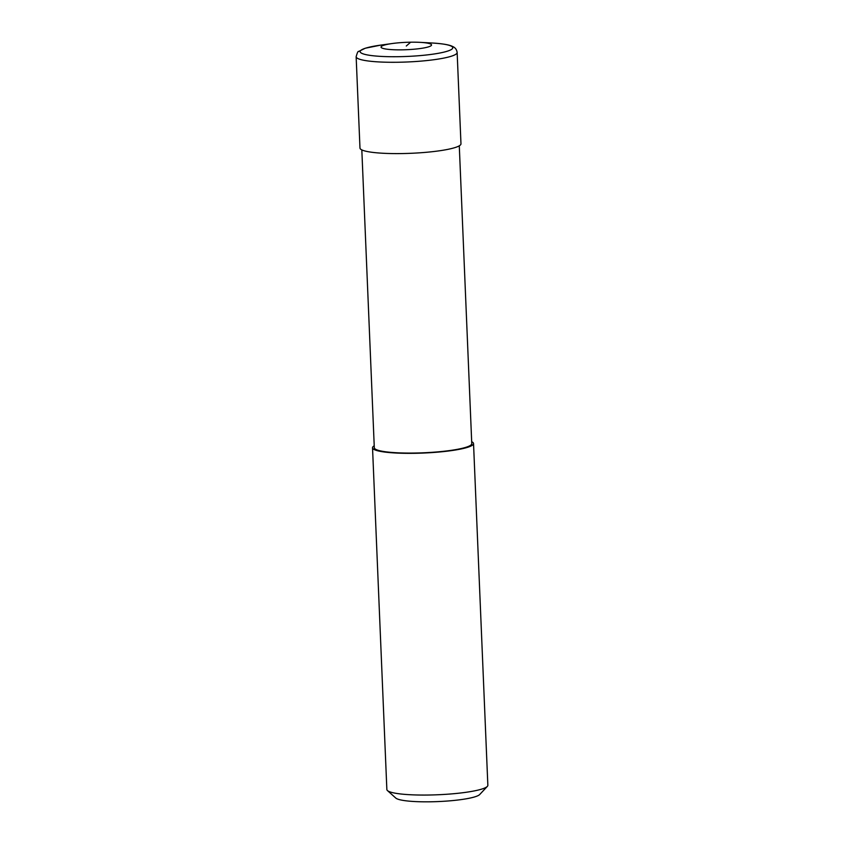 <?xml version="1.0" encoding="UTF-8"?>
<svg xmlns="http://www.w3.org/2000/svg" width="844" height="844" viewBox="0 0 844 844"><rect width="100%" height="100%" fill="white"/><g stroke="black" fill="none" stroke-linecap="round" stroke-linejoin="round"><path stroke-width="1.27" d="M374.219 445.79A50.545 7.385 -2.4 0 0 372.531 447.795L386.858 789.509A50.545 7.385 -2.4 0 0 387.459 790.575A50.545 7.385 -2.4 0 0 428.636 795.027A50.545 7.385 -2.4 0 0 487.347 786.386A50.545 7.385 -2.4 0 0 487.853 785.279L473.537 443.564A50.545 7.385 -2.4 0 0 471.69 441.707M372.531 447.795A50.545 7.385 -2.4 0 0 414.309 453.312A50.545 7.385 -2.4 0 0 473.537 443.564M387.459 790.575L395.773 798.055A42.453 6.203 -2.4 0 0 430.366 801.8A42.453 6.203 -2.4 0 0 479.687 794.542L487.347 786.386M361.823 149.915L374.303 447.721A48.773 7.121 -2.4 0 0 414.615 453.049A48.773 7.121 -2.4 0 0 471.764 443.638L459.284 145.822M356.147 56.727L359.977 148.048A50.545 7.385 -2.4 0 0 401.744 153.566A50.545 7.385 -2.4 0 0 460.972 143.818L457.142 52.497C456.762 49.659 455.306 47.675 452.774 46.557C450.348 45.27 445.358 43.814 431.516 42.97A46.367 6.773 -2.4 0 1 452.067 48.994A46.367 6.773 -2.4 0 1 398.431 56.696A46.367 6.773 -2.4 0 1 360.81 50.397A46.367 6.773 -2.4 0 1 380.887 45.091L365.304 48.224L358.552 51.495C358.035 51.073 357.244 52.824 356.147 56.727A50.545 7.385 -2.4 0 0 397.914 62.256A50.545 7.385 -2.4 0 0 456.382 53.847A50.545 7.385 -2.4 0 0 457.142 52.497M410.648 42.2A25.267 3.692 -2.4 0 0 392.354 43.508A25.267 3.692 -2.4 0 0 381.562 47.781A25.267 3.692 -2.4 0 0 401.923 49.838A25.267 3.692 -2.4 0 0 429.796 46.399A25.267 3.692 -2.4 0 0 419.953 42.348A25.267 3.692 -2.4 0 0 410.648 42.2L406.281 46.019M392.354 43.508L380.887 45.091M419.953 42.348L431.516 42.97"/></g></svg>
